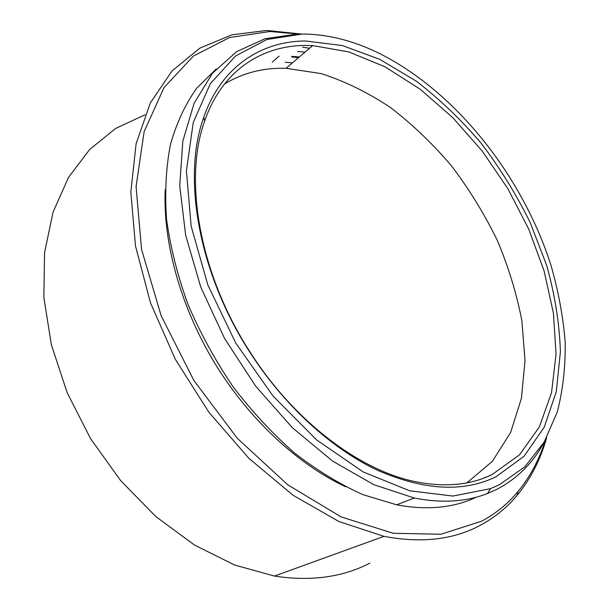 <?xml version="1.0" encoding="UTF-8"?>
<svg xmlns="http://www.w3.org/2000/svg" width="609" height="609" viewBox="0 0 609 609"><rect width="100%" height="100%" fill="white"/><g stroke="black" fill="none" stroke-linecap="round" stroke-linejoin="round"><path stroke-width="0.91" d="M298.943 34.081L269.863 31.501L229.509 37.537L193.38 56.081L164.034 87.589L144.127 131.643L136.073 186.598L141.57 249.408L161.164 315.751L193.89 380.465L237.297 438.305L287.752 484.794L341.093 516.904L393.277 533.286L440.901 534.245L481.513 521.251C495.612 513.707 507.708 503.879 517.802 491.775C530.165 476.794 539.407 459.445 545.527 439.728M546.638 437.704C540.495 459.612 530.675 478.796 517.178 495.262C506.97 507.541 494.744 517.521 480.478 525.202C453.606 539.719 421.436 543.434 383.99 536.354L339.023 521.57L293.15 495.315L248.868 458.295L208.78 412.141L175.331 359.31L150.492 302.856L135.51 246.089L130.828 192.155L136.104 143.747L150.347 102.875L172.164 70.804L199.942 48.103L232.014 34.789L266.856 30.45L301.257 34.035M495.909 476.809C463.061 492.727 423.27 490.397 376.522 469.821C331.258 448.293 284.776 406.119 250.596 353.342C198.481 273.745 181.878 176.846 203.756 117.316C221.234 66.701 261.048 41.229 305.459 40.986L342.395 45.561L379.78 59.339L416.16 81.081C439.553 99.023 461.272 119.806 481.323 143.435C500.172 168.305 516.493 194.751 530.294 222.78L546.798 265.768C554.921 294.931 559.458 323.592 560.402 351.751L556.283 391.671L544.24 427.183L524.06 456.27L495.909 476.809M304.721 45.454C260.949 45.865 221.805 71.177 204.662 121.062C183.202 179.769 199.562 274.925 250.71 353.053C295.06 422.448 361.289 471.48 417.135 482.024C445.872 487.428 470.848 484.947 492.064 474.571L519.53 454.816L539.407 426.856L551.526 392.668L556.055 354.149L553.391 313.026L544.065 270.853L528.688 228.999L507.891 188.737L482.351 151.23L452.799 117.644L420.043 89.112L385.01 66.807L348.797 51.91L312.729 45.584L304.721 45.454M499.38 484.756L524.829 466.791L544.164 442.104L557.243 412.118C562.96 390.004 565.594 366.504 565.152 341.619C563.066 316.307 558.301 290.737 550.848 264.907C521.966 174.859 454.504 89.98 377.047 52.298C351.903 40.27 327.025 34.18 302.414 34.02L266.986 39.471L235.554 55.959L210.257 83.791L193.236 122.554L186.415 170.84L191.142 226.145L207.821 284.928L235.713 342.974L272.916 395.903L316.566 439.865L363.291 471.998L409.705 490.793L452.86 496.053L490.481 488.669L499.38 484.756M544.218 442.02C533.05 462.939 517.148 478.773 496.495 489.507L487.474 493.511C466.228 501.892 441.829 503.392 414.28 498.017L373.926 484.726L332.56 461.074L292.35 427.708L255.597 386.06L224.462 338.284L200.757 287.067L185.669 235.333L179.739 185.912L182.799 141.265L194.104 103.271L212.511 73.187L236.635 51.643L265.037 38.74L296.309 34.195M224.515 83.981C240.799 74.161 258.665 68.939 278.107 68.322L286.093 68.292L321.324 73.628C345.09 81.301 368.247 92.675 390.803 107.755C412.689 124.601 432.961 144.036 451.627 166.044C469.143 189.201 484.3 213.82 497.089 239.923C508.355 266.536 516.615 293.447 521.867 320.654L525.042 360.604L521.395 398.438L510.57 432.58L492.384 461.317L466.974 482.83M302.635 47.251L309.638 48.218M297.679 51.506L305.002 52.168M292.046 56.348L299.369 56.98M144.995 114.781L115.68 128.438L89.767 149.357L68.49 177.432L53.059 212.153L44.564 252.606L43.848 297.42L51.377 344.808L67.135 392.638L90.581 438.655L120.666 480.63L155.889 516.607L194.499 545.063L234.617 565.023L274.438 576.061C310.704 581.61 342.509 577.302 369.869 563.142M345.699 486.812C297.687 464.34 248.875 419.144 214.68 363.078C180.652 306.913 162.999 242.778 165.153 189.802M476.535 497.111C453.789 507.921 427.153 510.494 396.634 504.823L363.055 494.683C340.012 484.406 317.167 470.506 294.52 452.982C272.375 433.532 251.799 411.326 232.813 386.365C215.099 360.201 200.133 332.811 187.899 304.18C177.478 275.359 170.368 247.064 166.561 219.293C164.689 192.307 166.006 167.308 170.505 144.303C176.671 122.767 185.387 104.093 196.646 88.282L216.248 68.916M291.445 56.865L298.44 57.764M484.642 477.791L485.411 477.113M285.164 62.263L292.465 62.856M489.529 475.538L489.149 475.926M517.802 491.775L517.178 495.262M204.662 121.062L203.756 117.316M383.99 536.354L274.438 576.061M414.28 498.017L396.634 504.823M312.729 45.584L286.093 68.292M279.089 56.18L272.246 62.133M490.481 488.669L487.474 493.511"/></g></svg>

